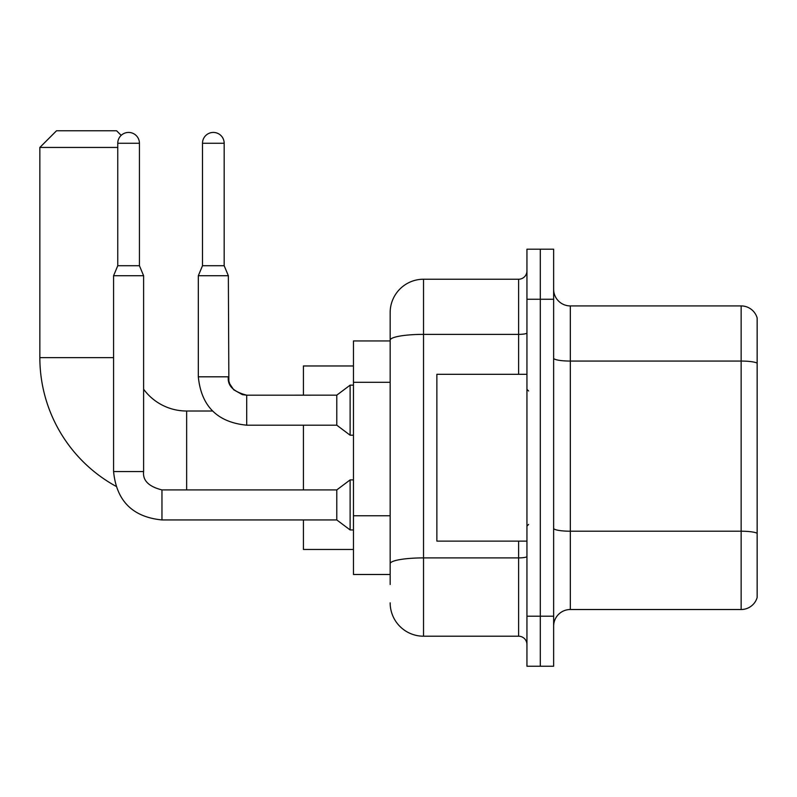 <?xml version="1.0" encoding="UTF-8"?>
<svg xmlns="http://www.w3.org/2000/svg" width="797" height="797" viewBox="0 0 797 797"><rect width="100%" height="100%" fill="white"/><g stroke="black" fill="none" stroke-linecap="round" stroke-linejoin="round"><path stroke-width="1.2" d="M390.161 584.5L390.161 340.16L390.161 340.947L353.46 340.947L353.46 574.488L390.161 574.488M526.947 616.191L526.947 666.232L540.296 666.232L540.296 616.191L540.296 666.232L553.636 666.232L553.636 616.191L540.296 616.191L540.296 299.244L540.296 616.191L526.947 616.191L526.947 299.244L540.296 299.244L540.296 249.202L540.296 299.244L553.636 299.244L553.636 616.191M553.636 299.244L553.636 249.202L526.947 249.202L526.947 299.244M518.608 374.311L518.608 334.371L423.526 334.371A33.364 5.798 180 0 0 390.161 340.16L390.161 312.593A33.364 33.364 0 0 1 423.526 279.229L423.526 636.205L518.608 636.205L518.608 541.123M423.526 279.229L518.608 279.229A8.339 8.339 0 0 0 526.947 270.89M390.161 569.486L390.161 563.688A33.364 5.798 180 0 1 423.526 557.9L518.608 557.9A8.339 1.445 0 0 0 526.947 556.445M390.161 312.593L390.161 330.944M526.947 644.554A8.339 8.339 0 0 0 518.608 636.205M423.526 636.205A33.364 33.364 0 0 1 390.161 602.851M553.636 626.203A16.677 16.677 0 0 1 570.323 609.516L741.14 609.516L741.14 305.918L570.323 305.918A16.677 16.677 0 0 1 553.636 289.241A16.677 16.677 0 0 0 570.323 305.918L570.323 609.516M757.15 317.933A16.677 16.677 0 0 0 741.14 305.918A16.677 16.677 0 0 1 757.15 317.933L757.15 597.511A16.677 16.677 0 0 1 741.14 609.516M757.15 363.372L757.15 533.293A16.677 2.899 180 0 0 741.14 531.21L570.323 531.21A16.677 2.899 -0 0 1 553.636 528.311M115.864 486.23A146.797 146.797 0 0 1 39.85 357.634L39.85 147.445L56.527 130.768L116.581 130.768L121.184 135.36M186.647 489.916L186.647 411.013A53.379 53.379 0 0 1 143.609 389.205M117.757 147.445L39.85 147.445M303.418 425.19L303.418 489.916M303.418 519.943L303.418 549.462L353.46 549.462M353.46 365.972L303.418 365.972L303.418 395.163M139.435 265.72L117.757 265.72L117.757 143.271A10.839 10.839 0 0 1 128.596 132.432A10.839 10.839 0 0 1 139.435 143.271L139.435 265.72L143.609 275.722L143.609 471.565C142.603 480.461 148.72 486.578 161.96 489.916L161.96 519.943C132.611 517.044 116.482 500.914 113.582 471.565L113.582 275.722L143.609 275.722M161.96 489.916C148.72 486.578 142.603 480.461 143.609 471.565C142.603 480.461 148.72 486.578 161.96 489.916L336.782 489.916L336.782 519.943L161.96 519.943C132.611 517.044 116.482 500.914 113.582 471.565L143.609 471.565C142.603 480.461 148.72 486.578 161.96 489.916L161.96 489.946M336.782 489.916L350.122 479.904L350.122 529.945L353.46 529.945M224.176 265.72L202.498 265.72L202.498 143.271A10.839 10.839 0 0 1 213.337 132.432A10.839 10.839 0 0 1 224.176 143.271L224.176 265.72L228.35 275.722L198.323 275.722L198.323 376.812L228.321 376.812C227.344 385.708 233.461 391.825 246.701 395.163L246.701 425.19C217.352 422.29 201.223 406.161 198.323 376.812C201.223 406.161 217.352 422.29 246.701 425.19C217.352 422.29 201.223 406.161 198.323 376.812M246.701 395.192L336.782 395.163L336.782 425.19L246.701 425.19M336.782 395.163L350.122 385.15L350.122 435.202L353.46 435.202M526.947 374.311L436.866 374.311L436.866 541.123L526.947 541.123M390.161 382.301L353.46 382.301M390.161 515.759L353.46 515.759M526.947 332.917A8.339 1.445 0 0 1 518.608 334.371L518.608 279.229M757.15 363.143A16.677 2.899 180 0 0 741.14 361.061L570.323 361.061A16.677 2.899 0 0 1 553.636 358.162M39.85 357.634L113.582 357.634M117.757 143.271L139.435 143.271M202.498 143.271L224.176 143.271M212.48 411.013L186.647 411.013M113.582 471.565C116.482 500.914 132.611 517.044 161.96 519.943C132.611 517.044 116.482 500.914 113.582 471.565M336.782 519.943L350.122 529.945M350.122 479.904L353.46 479.904M117.757 265.72L113.582 275.722M246.701 395.163L242.408 394.654L233.72 389.793L229.805 383.975L228.859 381.105L228.35 275.722M336.782 425.19L350.122 435.202M202.498 265.72L198.323 275.722M350.122 385.15L353.46 385.15M528.61 390.998L526.947 389.325M528.61 524.446L526.947 526.11"/></g></svg>
